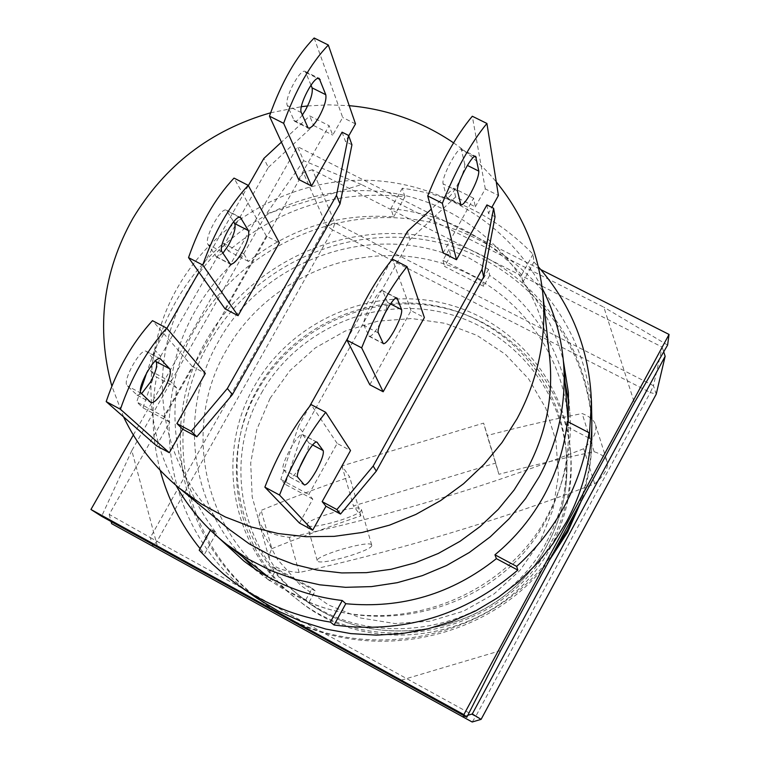 <?xml version="1.0" encoding="UTF-8"?>
<svg xmlns="http://www.w3.org/2000/svg" width="760" height="760" viewBox="0 0 760 760"><rect width="100%" height="100%" fill="white"/><g stroke="black" fill="none" stroke-linecap="round" stroke-linejoin="round"><path stroke-width="0.57" stroke-dasharray="3.8 2.85" d="M270.57 112.803L301.387 106.675M307.619 105.963L328.434 104.852L349.229 105.678M453.539 142.832C469.585 153.9 483.825 166.924 496.261 181.916M229.624 529.672C159.41 473.262 142.225 367.678 187.568 291.013C228.105 219.953 314.184 179.312 394.649 193.401C475.104 207.271 540.864 275.338 549.642 357.447M175.978 485.355C141.626 424.802 142.984 347.31 177.897 287.042C214.966 222.471 287.327 180.471 361.845 180.196C436.316 180.12 507.946 222.243 542.203 288.258M568.167 421.904C570.076 456 562.875 488.404 546.554 519.099C496.85 617.605 353.913 647.843 270.807 578.797C201.466 526.29 182.941 423.956 226.432 350.037C264.831 282.15 347.31 243.931 423.805 258.742C500.298 273.296 561.783 340.147 567.957 418.874M380.266 323.351L380.123 323.608C375.079 332.329 371.459 336.585 369.246 336.385L363.974 325.47C360.933 321.014 378.822 287.584 382.594 290.652L387.534 302.366L385.748 311.591M299.554 467.742C295.127 474.553 292.02 477.764 290.225 477.365L283.433 469.604C279.376 466.469 298.623 431.214 302.575 434.511L309.026 443.042L307.43 452.219M464.712 164.093C464.863 168.606 462.222 175.968 456.769 186.2C452.162 194.208 448.856 198.113 446.861 197.894L443.108 183.834C440.999 178.201 457.71 146.366 461.282 149.216L464.712 164.093L467.362 165.414M553.669 552.273C491.368 643.711 353.257 667.992 265.895 604.399C180.652 547.342 155.515 426.16 206.796 339.673C251.047 261.611 346.969 218.737 434.473 238.155C522.006 257.203 590.111 337.563 592.031 428.877C592.543 455.477 587.983 481.365 578.341 506.55M549.318 560.348C485.555 646.513 352.668 667.289 268.005 605.862C183.284 549.147 158.27 428.706 209.218 342.722C253.184 265.126 348.526 222.518 435.499 241.832C522.5 260.794 590.178 340.689 592.087 431.452C592.562 455.249 588.914 478.562 581.144 501.372M302.328 115.045C298.889 119.747 296.267 121.79 294.471 121.191L287.356 105.611C283.717 99.275 300.152 67.887 305.235 71.478L311.011 85.101M342.076 132.173L345.524 141.55L348.735 135.879M351.937 144.78L345.524 141.55M225.064 308.864L266.37 236.113L279.366 242.81M298.576 179.417L329.099 125.657L309.69 115.919L281.418 142.148M248.358 185.592L198.92 272.194M166.858 328.367L154.612 349.837L146.832 372.428M140.486 390.897L136.686 401.935L163.903 416.565L192.346 366.481L205.352 373.388M314.146 38L342.703 117.496L332.709 135.109L329.099 125.657M355.509 123.909L342.703 117.496M222.927 253.194L216.571 257.013L208.022 244.511C203.386 239.276 221.084 206.378 226.442 210.244L233.652 221.777M266.37 236.113L234.023 178.096M141.607 393.651L137.266 395.248L127.291 385.842C121.581 381.834 140.724 347.197 146.347 351.358L155.43 360.905M156.475 445.769L169.812 422.247L163.903 416.565M192.346 366.481L152.484 320.663M169.812 422.247L142.956 407.797L136.686 401.935M142.956 407.797L160.616 356.373L154.612 349.837M160.616 356.373L268.327 167.466L263.844 158.45M268.327 167.466L313.557 125.476L309.69 115.919M313.557 125.476L332.709 135.109M495.054 216.743L488.461 213.436L491.825 207.375M299.478 523.089L312.797 499.139L308.788 494.447L337.165 443.431L350.531 450.528M443.147 252.947L473.594 198.218L475.313 206.815L455.648 196.925L410.039 239.59L302.565 431.898L285.199 484.3L312.797 499.139M475.313 206.815L485.279 188.888L498.427 195.482M123.557 416.86L111.796 385.976M486.922 204.915L488.461 213.436M285.199 484.3L280.82 479.417L308.788 494.447M302.565 431.898L298.442 426.312L280.82 479.417M391.115 260.623L347.938 337.82M309.681 406.21L298.442 426.312M410.039 239.59L407.436 231.439M455.648 196.925L453.663 188.214L431.3 209.123M473.594 198.218L453.663 188.214M369.816 384.759L411.027 310.678L424.374 317.556M411.027 310.678L392.397 259.113M337.165 443.431L311.049 404.548M485.279 188.888L472.302 116.242M371.583 544.863C369.464 539.799 314.327 555.94 317.281 560.756L317.499 561.108C320.72 565.792 374.414 549.955 371.716 545.119L371.583 544.863M307.382 525.331L307.154 524.942C304.048 519.574 358.986 503.5 361.266 509.105L361.399 509.39C364.249 514.776 310.745 530.565 307.382 525.331M262.951 528.323L258.751 520.714L259.046 515.841L261.155 510.378C288.002 499.206 317.519 488.081 349.685 477.005L341.933 465.927L483.626 423.111L487.15 435.518C520.657 426.759 552.32 419.434 582.141 413.535C589.608 416.394 594.054 420.09 595.469 424.622C597.389 431.376 593.465 439.403 583.699 448.723C488.613 486.01 390.478 515.546 289.284 537.339C276.801 535.79 268.023 532.788 262.951 528.323M271.823 548.672C298.86 537.757 328.548 526.813 360.895 515.85L353.457 505.922L495.748 463.058L498.921 474.297C532.532 465.414 564.262 457.89 594.12 451.706C601.473 454.128 605.796 457.397 607.069 461.491C608.788 467.618 604.656 475.066 594.681 483.825C499.006 520.4 400.501 549.974 299.165 572.546C286.767 571.472 278.103 568.955 273.163 565.012L269.277 558.866L269.392 554.496L271.823 548.672L261.155 510.378M546.867 541.339C562.305 512.192 568.67 481.441 565.972 449.094C559.635 378.423 504.042 318.62 435.195 305.7C366.358 292.581 292.372 327.075 257.991 388.208C219.232 454.527 235.6 546.098 297.113 593.778C371.963 657.39 501.847 630.714 546.867 541.339M550.715 543.381C504.839 634.448 372.941 662.302 295.916 598.367C231.667 549.727 214.215 454.841 254.344 386.27C289.769 323.294 366.168 287.926 437.019 301.824C507.87 315.505 564.746 377.673 570.456 450.613C572.822 483.16 566.238 514.083 550.715 543.381M551.209 546.231C505.77 636.414 375.165 663.993 298.86 600.666C235.22 552.482 217.882 458.47 257.621 390.526C292.704 328.13 368.391 293.094 438.567 306.888C508.763 320.463 565.089 382.08 570.75 454.337C573.097 486.581 566.58 517.208 551.209 546.231M299.165 572.546L289.284 537.339M594.681 483.825L583.699 448.723M594.12 451.706L582.141 413.535M498.921 474.297L487.15 435.518M495.748 463.058L483.626 423.111M341.933 465.927L353.457 505.922M360.895 515.85L349.685 477.005M111.635 523.659L152.618 546.117L150.328 537.548L109.203 514.415L303.306 172.558L326.477 225.52L334.932 222.927L312.426 169.746L662.178 347.092L653.457 385.681L656.203 394.202L650.313 392.521L475.684 716.538L157.016 541.367L332.642 229.976L650.313 392.521L653.457 385.681L334.932 222.927L332.642 229.976L326.477 225.52L150.328 537.548L157.016 541.367L152.618 546.117L472.188 722L475.684 716.538L481.099 719.369M464.873 716.167L467.818 715.293M109.203 514.415L111.045 521.417M663.708 351.823L662.178 347.092M312.426 169.746L303.306 172.558M218.756 537.88L211.128 528.931L216.362 533.064C183.169 489.943 169.936 441.541 176.643 387.837L170.943 381.824C174.534 356.763 182.6 333.174 195.139 311.058C207.784 288.999 223.982 269.914 243.751 253.792L248.444 261.44C291.194 227.791 339.587 212.942 393.642 216.875L390.868 208.611C443.108 213.94 486.694 236.027 521.616 274.892L522.681 282.378C542.374 305.235 555.94 331.417 563.378 360.924M565.117 382.878C553.223 337.497 528.077 301.663 489.697 275.367L488.509 269.382L469.395 258.201L449.074 249.347L450.67 255.522C366.149 223.089 262.124 261.772 218.538 341.335C179.322 408.69 188.375 499.425 242.316 556.596M254.78 568.832L269.828 580.887L266.238 578.113L282.501 588.553L305.795 599.783L308.978 602.328C394.535 638.476 504.697 598.481 547.798 515.081C564.927 482.818 572.299 448.808 569.895 413.041L568.869 402.952M591.793 417.82C589.817 324.111 519.887 241.766 430.065 222.309C340.262 202.473 241.841 246.487 196.375 326.543C143.688 415.245 169.318 539.543 256.794 598.111M170.943 381.824L150.575 370.947C155.163 346.256 163.695 322.962 176.149 301.065C188.689 279.224 204.44 259.948 223.402 243.238L228.351 251.019C279.613 207.765 338.466 189.677 404.909 196.773L402.296 188.243C453.52 195.273 497.097 217.255 533.017 254.201L533.919 261.953L538.336 266.76M568.281 421.962L567.806 427.091L567.35 421.477M500.603 650.626L400.644 680.352M157.463 546.563L131.812 450.585L266.437 213.835L361.551 184.556L603.867 307.202L634.372 402.714M269.828 580.887L276.137 569.544L315.276 590.919L308.978 602.328M489.697 275.367L483.635 286.339L444.6 266.447L450.67 255.522M305.795 599.783L312.17 588.259L315.276 590.919M266.238 578.113L272.612 566.656L312.17 588.259M276.137 569.544L272.612 566.656M223.402 243.238L243.751 253.792M176.643 387.837L156.531 377.093L150.575 370.947M216.362 533.064L204.611 554.021L200.079 548.615M160.16 470.288C152.095 439.489 150.888 408.424 156.531 377.093M199.206 550.173L204.611 554.021M211.128 528.931L210.416 530.204M567.806 427.091L589.2 438.188M522.681 282.378L533.919 261.953M521.616 274.892L533.017 254.201M402.296 188.243L390.868 208.611M393.642 216.875L404.909 196.773M248.444 261.44L228.351 251.019M449.074 249.347L442.938 260.376L444.6 266.447M488.509 269.382L482.381 280.469L442.938 260.376M483.635 286.339L482.381 280.469M667.603 345.069L603.867 307.202M361.551 184.556L303.696 160.711L297.483 146.585L540.835 269.62M303.696 160.711L266.437 213.835M131.812 450.585L101.64 516.325M133.332 435.024L297.483 146.585M390.507 303.905L387.534 302.366M312.692 444.99L309.026 443.042M293.626 120.213L307.325 127.11M306.195 72.627L317.841 78.432M301.33 112.632L287.356 105.611M215.935 256.443L229.653 263.568M239.514 217.303L227.183 210.957M222.005 251.778L208.022 244.511M136.923 394.991L150.66 402.363M159.866 358.653L146.794 351.699M141.303 393.357L127.291 385.842M368.818 335.91L382.935 343.244M396.302 298.053L383.097 291.251M378.375 332.947L363.974 325.47M289.978 477.166L304.114 484.756M316.635 442.101L302.888 434.777M297.863 477.346L283.433 469.604M474.601 156.541L461.899 150.214M457.491 191.064L443.108 183.834M460.408 204.155L446.31 197.059M270.056 398.363L289.892 370.671L315.295 347.899L345.03 331.141L377.673 321.195L411.644 318.544L445.322 323.351L477.071 335.435L505.314 354.245L528.637 378.926L545.822 408.3L555.94 440.923L558.419 475.18L553.052 509.323L540.056 541.595L520.068 570.294L494.086 593.911L463.467 611.192L429.808 621.233L394.877 623.533L360.497 617.984L328.444 604.941L300.352 585.124L277.609 559.588L261.307 529.701L252.206 496.983L250.686 463.077L256.756 429.666L270.056 398.363M261.563 392.863C295.564 332.358 368.799 298.214 436.924 311.229C505.058 324.035 560.072 383.258 566.342 453.197C569.012 485.212 562.714 515.641 547.438 544.492C502.911 632.918 374.423 659.309 300.342 596.353C239.457 549.157 223.221 458.517 261.563 392.863M592.031 428.877L592.087 431.452M294.471 121.191L308.151 128.07M305.235 71.478L319.238 78.451M216.571 257.013L230.27 264.138M226.442 210.244L240.454 217.464M137.266 395.248L150.993 402.61M146.347 351.358L160.36 358.815M267.358 576.108L270.807 578.797M369.246 336.385L383.344 343.719M382.594 290.652L397.014 298.081M290.225 477.365L304.351 484.947M302.575 434.511L317.015 442.187M461.282 149.216L475.693 156.398M446.861 197.894L460.93 204.972M265.895 604.399L268.005 605.862M307.154 524.942L317.281 560.756M259.055 522.206L269.43 559.531M565.972 449.094L566.342 453.197C569.012 485.26 562.714 515.717 547.428 544.568C502.892 632.975 374.537 659.347 300.342 596.353L297.113 593.778M298.86 600.666L295.916 598.367M361.399 509.39L371.716 545.119M595.469 424.622L607.069 461.491M570.75 454.337L570.456 450.613M243.798 560.966L264.87 577.201M568.394 392.587L569.895 413.041"/><path stroke-width="1.14" d="M318.972 117.049C324.368 106.96 326.638 99.512 325.774 94.705L319.238 78.451C314.288 74.927 297.825 106.352 301.33 112.632L308.151 128.07C310.707 128.582 314.317 124.906 318.972 117.049M311.011 85.101L312.075 87.856C313.006 92.701 310.773 100.159 305.387 110.238L302.328 115.045M248.416 230.612C249.688 234.764 247.598 241.927 242.145 252.12C237.053 260.661 233.092 264.67 230.27 264.138L222.005 251.778C217.521 246.601 235.239 213.655 240.454 217.464L248.416 230.612L234.707 223.535C236.037 227.715 233.985 234.897 228.541 245.072L222.927 253.194M169.736 368.837C171.427 372.305 169.518 379.183 164.017 389.481C158.441 398.772 154.1 403.151 150.993 402.61L141.303 393.357C135.736 389.424 154.888 354.74 160.36 358.815L169.736 368.837L156.009 361.522C157.766 365.028 155.895 371.916 150.394 382.195L141.607 393.651M111.796 385.976C96.026 327.702 102.999 271.938 132.715 218.671C164.673 165.442 210.625 130.15 270.57 112.803M301.387 106.675L307.619 105.963M349.229 105.678C387.362 109.136 422.132 121.524 453.539 142.832M496.261 181.916C522.386 213.873 537.852 250.648 542.668 292.248C547.077 336.338 538.545 378.48 517.085 418.665L502.084 442.443L484.148 464.255L463.572 483.74L440.676 500.555L415.862 514.434L389.548 525.141L362.149 532.484L334.153 536.361L306.005 536.712L278.188 533.548L251.161 526.927L225.359 516.99L201.191 503.918L179.046 487.939C155.249 468.122 136.752 444.429 123.557 416.86M542.668 292.248L549.642 357.447C553.546 396.483 546.069 433.713 527.212 469.148L514.045 490.095L498.294 509.304L480.215 526.461L460.113 541.253L438.311 553.451L415.169 562.846L391.087 569.278L366.453 572.65L341.677 572.926L317.176 570.086L293.341 564.214L270.57 555.408L249.213 543.827L229.624 529.672L179.046 487.939M542.203 288.258C554.268 311.752 561.393 336.813 563.587 363.441C566.466 403.047 558.362 440.772 539.277 476.615L525.521 498.598L509.086 518.785L490.238 536.864L469.281 552.52L446.557 565.506L422.408 575.614L397.252 582.683L371.478 586.606L345.505 587.318L319.76 584.82L294.652 579.177L270.56 570.484L247.874 558.894L226.945 544.616C205.922 528.114 188.936 508.364 175.978 485.355M563.587 363.441L568.167 421.904M401.651 309.652C402.135 313.443 399.627 320.52 394.117 330.856C389.082 339.596 385.491 343.881 383.344 343.719L378.375 332.947C375.487 328.567 393.395 295.089 397.014 298.081L401.651 309.652L390.507 303.905M385.748 311.591L380.266 323.351M323.161 450.566C324.064 453.653 321.736 460.427 316.169 470.877C310.669 480.377 306.726 485.07 304.351 484.947L297.863 477.346C293.959 474.297 313.205 438.985 317.015 442.187L323.161 450.566L312.692 444.99M307.43 452.219L299.554 467.742M478.8 171.123C478.885 175.607 476.197 182.97 470.744 193.211C466.146 201.239 462.868 205.162 460.93 204.972L457.491 191.064C455.525 185.487 472.255 153.615 475.693 156.398L478.8 171.123L467.362 165.414M578.341 506.55L567.473 530.147L553.669 552.273M581.144 501.372L567.682 532.086L549.318 560.348M348.735 135.879L355.509 123.909L328.329 45.02C310.593 63.545 295.697 89.642 283.642 123.31L311.552 186.019L342.076 132.173L348.574 135.441L351.937 144.78L340.005 203.946L336.462 195.368L348.574 135.441M188.537 257.621C199.889 224.817 215.052 198.312 234.023 178.096L248.226 185.355L279.366 242.81L238.06 315.675L225.064 308.864L188.537 257.621L202.749 265.031L238.06 315.675M166.706 328.187C146.746 350.379 131.318 377.406 120.422 409.279L106.191 401.603C116.954 369.721 132.382 342.731 152.484 320.663L166.706 328.187L205.352 373.388L176.909 423.558L191.254 431.272L227.344 388.512L336.462 195.368M311.552 186.019L298.576 179.417L269.448 116.147L283.642 123.31M281.418 142.148L263.844 158.45L248.358 185.592M198.92 272.194L166.858 328.367M146.832 372.428L140.486 390.897M269.448 116.147C281.361 82.479 296.257 56.43 314.146 38L328.329 45.02M248.226 185.355C229.396 205.694 214.234 232.246 202.749 265.031M233.652 221.777L234.707 223.535M340.005 203.946L232.408 394.573L227.344 388.512M232.408 394.573L196.821 436.762L191.254 431.272M196.821 436.762L182.656 429.153L176.909 423.558M120.422 409.279L169.318 452.713L182.656 429.153M155.43 360.905L156.009 361.522M106.191 401.603L156.475 445.769L169.318 452.713M491.825 207.375L498.427 195.482L486.913 123.462C470.763 143.193 455.905 169.803 442.349 203.309L456.484 259.73L443.147 252.947L427.728 195.938L442.349 203.309M325.983 506.226L322.154 501.638L350.531 450.528L325.707 412.3C307.334 435.831 291.945 463.419 279.528 495.045L312.673 530.214L325.983 506.226L340.527 514.054L376.305 471.124L483.645 277.048L495.054 216.743L493.601 208.268L486.922 204.915L456.484 259.73M312.673 530.214L299.478 523.089L264.86 487.141C277.144 455.487 292.534 427.956 311.049 404.548L325.707 412.3M483.645 277.048L482.03 269.353L493.601 208.268M376.305 471.124L373.179 466.051L482.03 269.353M340.527 514.054L336.898 509.561L373.179 466.051M322.154 501.638L336.898 509.561M431.3 209.123L407.436 231.439L391.115 260.623M347.938 337.82L309.681 406.21M347.026 340.233C359.879 307.638 375.003 280.592 392.397 259.113L407.027 266.599L424.374 317.556L383.173 391.761L369.816 384.759L347.026 340.233L361.665 347.871L383.173 391.761M407.027 266.599C389.785 288.192 374.67 315.286 361.665 347.871M486.913 123.462L472.302 116.242C456 135.859 441.142 162.421 427.728 195.938M279.528 495.045L264.86 487.141M481.099 719.369L656.203 394.202L665.152 356.288L472.283 713.972L481.099 719.369L472.188 722L111.635 523.659L111.045 521.417M462.622 716.832L464.873 716.167M467.818 715.293L472.283 713.972M665.152 356.288L663.708 351.823M538.336 266.76C571.9 305.235 589.608 350.398 591.451 402.268L589.2 438.188L589.038 432.715L567.35 421.477C564.528 447.212 556.89 471.656 544.445 494.788C531.867 517.864 515.365 537.871 494.95 554.8L496.394 558.638C451.962 593.95 401.755 608.969 345.791 603.716L342.276 600.505C305.501 596.153 272.669 582.967 243.798 560.966L218.756 537.88M242.316 556.596L254.78 568.832M210.416 530.204L199.206 550.173L212.373 564.024L223.801 574.246L235.961 583.661L256.794 598.111L278.35 611.144L301.435 621.509L325.717 629.042L350.835 633.612L376.428 635.142L402.106 633.583L427.481 628.957L452.181 621.328L475.827 610.812L498.047 597.55L518.519 581.761L536.94 563.683L553.033 543.581L566.552 521.769C584.003 488.956 592.41 454.309 591.793 417.82L591.451 402.268M589.038 432.715C585.228 458.213 577.144 482.467 564.775 505.486C552.311 528.457 536.275 548.758 516.667 566.399L494.95 554.8M568.869 402.952L565.117 382.878M563.378 360.924L568.394 392.587L568.281 421.962M540.835 269.62L669.047 334.438L667.603 345.069L634.372 402.714L500.603 650.626L466.82 717.26L101.64 516.325L90.953 509.485L133.332 435.024M200.079 548.615C181.222 525.198 167.912 499.092 160.16 470.288M239.105 585.875C266.522 604.713 296.951 616.788 330.381 622.098L342.276 600.505M345.791 603.716L334.067 625.014L330.381 622.098M496.394 558.638L517.817 570.086C464.331 615.771 403.085 634.087 334.067 625.014M516.667 566.399L517.817 570.086M669.047 334.438L463.856 714.628L466.82 717.26M463.856 714.628L90.953 509.485M325.774 94.705L312.075 87.856M317.841 78.432L320.169 79.591M241.167 218.158L239.514 217.303M160.797 359.147L159.866 358.653M397.49 298.67L396.302 298.053M317.309 442.453L316.635 442.101M476.283 157.377L474.601 156.541M226.945 544.616L267.358 576.108"/></g></svg>
